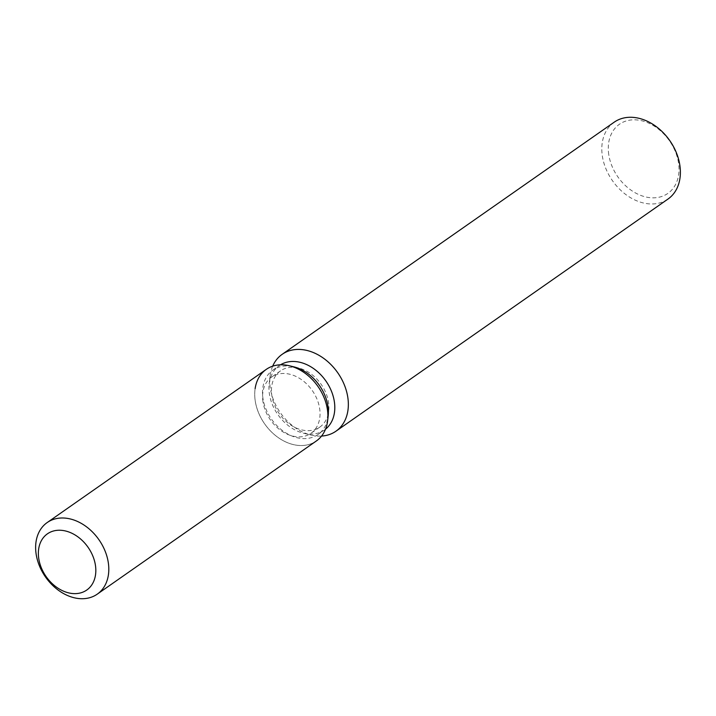 <?xml version="1.0" encoding="UTF-8"?>
<svg xmlns="http://www.w3.org/2000/svg" width="716" height="716" viewBox="0 0 716 716"><rect width="100%" height="100%" fill="white"/><g stroke="black" fill="none" stroke-linecap="round" stroke-linejoin="round"><path stroke-width="0.54" stroke-dasharray="3.58 2.69" d="M262.718 399.626A34.305 25.57 -125 0 0 281.182 430.728A34.305 25.57 -125 0 0 310.968 433.287A34.305 25.57 -125 0 0 319.909 410.715A34.305 25.57 -125 0 0 301.436 379.614A34.305 25.57 -125 0 0 271.659 377.055A34.305 25.57 -125 0 0 262.718 399.626M298.715 368.042L293.757 366.834A39.317 29.311 -125 0 0 272.921 370.065A39.317 29.311 -125 0 0 262.665 395.93A39.317 29.311 -125 0 0 283.84 431.578A39.317 29.311 -125 0 0 317.976 434.505A39.317 29.311 -125 0 0 328.161 416.041L328.733 410.966A34.305 25.57 -125 0 0 328.787 404.513A34.305 25.57 -125 0 0 298.715 368.042A34.305 25.57 -125 0 0 280.529 370.852A34.305 25.57 -125 0 0 271.588 393.424A34.305 25.57 -125 0 0 290.061 424.525A34.305 25.57 -125 0 0 319.846 427.076A34.305 25.57 -125 0 0 328.733 410.966M255.129 388.609A43.685 32.569 -125 0 0 254.896 398.114A43.685 32.569 -125 0 0 290.973 443.947A43.685 32.569 -125 0 0 327.66 420.462M280.493 364.811A39.317 29.311 -125 0 0 279.347 365.563A39.317 29.311 -125 0 0 269.162 384.027A39.317 29.311 -125 0 0 269.1 391.437A39.317 29.311 -125 0 0 303.566 433.234A39.317 29.311 -125 0 0 324.402 430.012A39.317 29.311 -125 0 0 325.503 429.188M272.68 366.171A46.907 34.968 -125 0 0 270.03 376.348A46.907 34.968 -125 0 0 269.95 385.181A46.907 34.968 -125 0 0 311.075 435.06A46.907 34.968 -125 0 0 321.547 436.062M614.212 122.176A46.907 34.968 -125 0 0 601.986 153.036A46.907 34.968 -125 0 0 627.243 195.566A46.907 34.968 -125 0 0 667.974 199.066M608.457 152.007A42.217 31.477 -125 0 0 647.085 197.24A42.217 31.477 -125 0 0 678.849 165.647A42.217 31.477 -125 0 0 640.229 120.413A42.217 31.477 -125 0 0 608.457 152.007M266.28 369.366A43.685 32.569 -125 0 0 254.896 398.114A43.685 32.569 -125 0 0 278.417 437.718A43.685 32.569 -125 0 0 316.347 440.975M319.846 427.076L310.968 433.287M317.976 434.505L324.402 430.012M303.566 433.234L311.075 435.06M269.162 384.027L270.03 376.348M272.921 370.065L279.347 365.563M280.529 370.852L271.659 377.055"/><path stroke-width="1.07" d="M38.494 556.395A34.305 25.57 -125 0 0 56.967 587.496A34.305 25.57 -125 0 0 86.752 590.047A34.305 25.57 -125 0 0 95.693 567.484A34.305 25.57 -125 0 0 77.221 536.373A34.305 25.57 -125 0 0 47.435 533.823A34.305 25.57 -125 0 0 38.494 556.395A34.305 25.57 -125 0 0 56.967 587.496A34.305 25.57 -125 0 0 86.752 590.047A34.305 25.57 -125 0 0 95.693 567.484A34.305 25.57 -125 0 0 77.221 536.373A34.305 25.57 -125 0 0 47.435 533.823A34.305 25.57 -125 0 0 38.494 556.395M97.251 594.155A43.685 32.569 -125 0 0 108.635 565.416A43.685 32.569 -125 0 0 85.114 525.804A43.685 32.569 -125 0 0 47.184 522.555A43.685 32.569 -125 0 0 35.8 551.293A43.685 32.569 -125 0 0 59.321 590.906A43.685 32.569 -125 0 0 97.251 594.155L316.347 440.975A43.685 32.569 -125 0 0 327.66 420.462L328.161 416.041A39.317 29.311 -125 0 0 328.223 408.639A39.317 29.311 -125 0 0 293.757 366.834L289.434 365.786A43.685 32.569 -125 0 0 255.129 388.609M328.161 416.041L327.66 420.462A43.685 32.569 -125 0 0 327.731 412.228A43.685 32.569 -125 0 0 289.434 365.786A43.685 32.569 -125 0 0 266.28 369.366L47.184 522.555M325.503 429.188A39.317 29.311 -125 0 0 334.649 404.146A39.317 29.311 -125 0 0 314.199 369.009A39.317 29.311 -125 0 0 280.493 364.811M321.547 436.062A46.907 34.968 -125 0 0 335.938 431.211A46.907 34.968 -125 0 0 348.164 400.342A46.907 34.968 -125 0 0 322.907 357.812A46.907 34.968 -125 0 0 282.176 354.322A46.907 34.968 -125 0 0 272.68 366.171M335.938 431.211L667.974 199.066A46.907 34.968 -125 0 0 680.2 168.197A46.907 34.968 -125 0 0 654.943 125.667A46.907 34.968 -125 0 0 614.212 122.176L282.176 354.322M327.66 420.462A43.685 32.569 -125 0 0 327.731 412.228A43.685 32.569 -125 0 0 289.434 365.786L293.757 366.834"/></g></svg>
